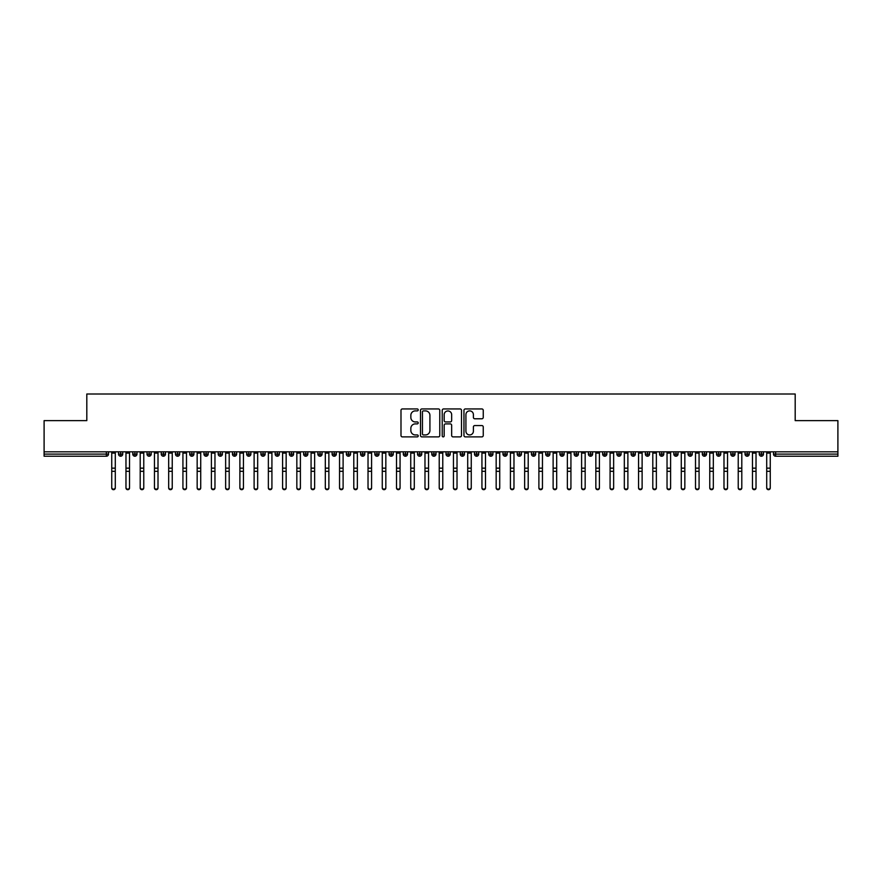 <?xml version="1.0" encoding="UTF-8"?>
<svg xmlns="http://www.w3.org/2000/svg" width="882" height="882" viewBox="0 0 882 882"><rect width="100%" height="100%" fill="white"/><g stroke="black" fill="none" stroke-linecap="round" stroke-linejoin="round"><path stroke-width="1.32" d="M418.222 409.91A0.981 0.981 0 0 0 417.241 408.939L402.39 408.939A1.4 1.4 0 0 0 400.99 410.339L400.99 435.488A1.4 1.4 0 0 0 402.39 436.888L417.241 436.888A0.981 0.981 0 0 0 418.222 435.906A0.981 0.981 0 0 0 417.241 434.936L415.323 434.936A4.476 4.476 0 0 1 410.847 430.46L410.847 428.365A4.476 4.476 0 0 1 415.323 423.889L417.241 423.889A0.981 0.981 0 0 0 418.222 422.908A0.981 0.981 0 0 0 417.241 421.938L415.323 421.938A4.476 4.476 0 0 1 410.847 417.462L410.847 415.367A4.476 4.476 0 0 1 415.323 410.891L417.241 410.891A0.981 0.981 0 0 0 418.222 409.91M481.848 418.785A1.4 1.4 0 0 0 483.248 417.395L483.248 410.339A1.4 1.4 0 0 0 481.848 408.939L465.354 408.939A1.4 1.4 0 0 0 463.954 410.339L463.954 435.488A1.4 1.4 0 0 0 465.354 436.888L481.848 436.888A1.4 1.4 0 0 0 483.248 435.488L483.248 426.965A1.4 1.4 0 0 0 481.848 425.565L474.792 425.565A1.4 1.4 0 0 0 473.391 426.965L473.391 431.199A3.737 3.737 0 0 1 469.654 434.936A3.737 3.737 0 0 1 465.917 431.199L465.917 414.628A3.737 3.737 0 0 1 469.654 410.891A3.737 3.737 0 0 1 473.391 414.628L473.391 417.395A1.4 1.4 0 0 0 474.792 418.785L481.848 418.785M44.1 451.816L837.9 451.816L837.9 420.637L795.189 420.637L795.189 394.011L86.811 394.011L86.811 420.637L44.1 420.637L44.1 454.098L106.358 454.098L106.358 451.816M439.776 410.339A1.4 1.4 0 0 0 438.376 408.939L421.883 408.939A1.4 1.4 0 0 0 420.493 410.339L420.493 435.488A1.4 1.4 0 0 0 421.883 436.888L438.376 436.888A1.4 1.4 0 0 0 439.776 435.488L439.776 410.339M443.624 408.939L460.117 408.939A1.4 1.4 0 0 1 461.507 410.339L461.507 435.488A1.4 1.4 0 0 1 460.117 436.888L453.05 436.888A1.4 1.4 0 0 1 451.661 435.488L451.661 425.289A1.4 1.4 0 0 0 450.261 423.889L445.575 423.889A1.4 1.4 0 0 0 444.175 425.289L444.175 435.906A0.981 0.981 0 0 1 443.205 436.888A0.981 0.981 0 0 1 442.224 435.906L442.224 410.339A1.4 1.4 0 0 1 443.624 408.939M108.497 454.098L106.358 454.098L106.358 456.226A2.139 2.139 0 0 0 108.497 454.098L108.497 451.816L108.497 454.098A2.139 2.139 0 0 1 106.358 456.226L44.1 456.226L44.1 454.098M837.9 451.816L837.9 456.226L775.642 456.226A2.139 2.139 0 0 1 773.503 454.098L773.503 451.816M120.669 451.816L120.669 456.226A2.139 2.139 0 0 1 118.53 454.098L118.53 451.816M122.73 451.816L122.73 454.098A2.139 2.139 0 0 1 120.669 456.226A2.139 2.139 0 0 0 122.73 454.098L118.53 454.098A2.139 2.139 0 0 0 120.669 456.226M134.902 451.816L134.902 456.226A2.139 2.139 0 0 1 132.774 454.098L132.774 451.816L132.774 454.098A2.139 2.139 0 0 0 134.902 456.226A2.139 2.139 0 0 0 136.975 454.098L136.975 451.816M149.146 451.816L149.146 456.226A2.139 2.139 0 0 1 147.007 454.098L147.007 451.816L147.007 454.098A2.139 2.139 0 0 0 149.146 456.226A2.139 2.139 0 0 0 151.208 454.098L151.208 451.816M163.379 451.816L163.379 456.226A2.139 2.139 0 0 1 161.252 454.098L161.252 451.816L161.252 454.098A2.139 2.139 0 0 0 163.379 456.226A2.139 2.139 0 0 0 165.452 454.098L165.452 451.816M177.624 451.816L177.624 456.226A2.139 2.139 0 0 1 175.485 454.098L175.485 451.816L175.485 454.098A2.139 2.139 0 0 0 177.624 456.226A2.139 2.139 0 0 0 179.685 454.098L179.685 451.816M191.857 451.816L191.857 456.226A2.139 2.139 0 0 1 189.729 454.098L189.729 451.816L189.729 454.098A2.139 2.139 0 0 0 191.857 456.226A2.139 2.139 0 0 0 193.93 454.098L193.93 451.816M206.101 451.816L206.101 456.226A2.139 2.139 0 0 1 203.963 454.098L203.963 451.816L203.963 454.098A2.139 2.139 0 0 0 206.101 456.226A2.139 2.139 0 0 0 208.163 454.098L208.163 451.816M220.335 451.816L220.335 456.226A2.139 2.139 0 0 1 218.207 454.098L218.207 451.816L218.207 454.098A2.139 2.139 0 0 0 220.335 456.226A2.139 2.139 0 0 0 222.407 454.098L222.407 451.816M234.579 451.816L234.579 456.226A2.139 2.139 0 0 1 232.44 454.098L232.44 451.816L232.44 454.098A2.139 2.139 0 0 0 234.579 456.226A2.139 2.139 0 0 0 236.641 454.098L236.641 451.816M248.812 451.816L248.812 456.226A2.139 2.139 0 0 1 246.684 454.098L246.684 451.816L246.684 454.098A2.139 2.139 0 0 0 248.812 456.226A2.139 2.139 0 0 0 250.885 454.098L250.885 451.816M263.057 451.816L263.057 456.226A2.139 2.139 0 0 1 260.918 454.098L260.918 451.816L260.918 454.098A2.139 2.139 0 0 0 263.057 456.226A2.139 2.139 0 0 0 265.118 454.098L265.118 451.816M277.29 451.816L277.29 456.226A2.139 2.139 0 0 1 275.151 454.098L275.151 451.816L275.151 454.098A2.139 2.139 0 0 0 277.29 456.226A2.139 2.139 0 0 0 279.351 454.098L279.351 451.816M291.534 451.816L291.534 456.226A2.139 2.139 0 0 1 289.395 454.098A2.139 2.139 0 0 0 291.534 456.226A2.139 2.139 0 0 1 289.395 454.098L289.395 451.816M293.596 451.816L293.596 454.098A2.139 2.139 0 0 1 291.534 456.226A2.139 2.139 0 0 0 293.596 454.098L289.395 454.098M305.767 456.226A2.139 2.139 0 0 1 303.628 454.098L303.628 451.816L303.628 454.098A2.139 2.139 0 0 0 305.767 456.226A2.139 2.139 0 0 0 307.829 454.098L307.829 451.816L307.829 454.098A2.139 2.139 0 0 1 305.767 456.226L305.767 454.098L307.829 454.098M320.012 451.816L320.012 456.226A2.139 2.139 0 0 1 317.873 454.098L317.873 451.816L317.873 454.098A2.139 2.139 0 0 0 320.012 456.226A2.139 2.139 0 0 0 322.073 454.098L322.073 451.816M334.245 451.816L334.245 456.226A2.139 2.139 0 0 1 332.106 454.098L332.106 451.816L332.106 454.098A2.139 2.139 0 0 0 334.245 456.226A2.139 2.139 0 0 0 336.307 454.098L336.307 451.816M348.489 451.816L348.489 454.098L346.35 454.098L346.35 451.816L346.35 454.098A2.139 2.139 0 0 0 348.489 456.226A2.139 2.139 0 0 0 350.551 454.098L350.551 451.816L350.551 454.098A2.139 2.139 0 0 1 348.489 456.226A2.139 2.139 0 0 1 346.35 454.098A2.139 2.139 0 0 0 348.489 456.226L348.489 454.098L350.551 454.098M362.723 451.816L362.723 456.226A2.139 2.139 0 0 1 360.584 454.098L360.584 451.816L360.584 454.098A2.139 2.139 0 0 0 362.723 456.226A2.139 2.139 0 0 0 364.784 454.098L364.784 451.816M376.967 451.816L376.967 456.226A2.139 2.139 0 0 1 374.828 454.098L374.828 451.816L374.828 454.098A2.139 2.139 0 0 0 376.967 456.226A2.139 2.139 0 0 0 379.028 454.098L379.028 451.816M391.2 451.816L391.2 456.226A2.139 2.139 0 0 1 389.061 454.098L389.061 451.816L389.061 454.098A2.139 2.139 0 0 0 391.2 456.226A2.139 2.139 0 0 0 393.262 454.098L393.262 451.816M405.444 451.816L405.444 456.226A2.139 2.139 0 0 1 403.306 454.098L403.306 451.816M407.506 451.816L407.506 454.098A2.139 2.139 0 0 1 405.444 456.226A2.139 2.139 0 0 0 407.506 454.098L403.306 454.098A2.139 2.139 0 0 0 405.444 456.226M419.678 451.816L419.678 456.226A2.139 2.139 0 0 1 417.539 454.098L417.539 451.816L417.539 454.098A2.139 2.139 0 0 0 419.678 456.226A2.139 2.139 0 0 0 421.739 454.098L421.739 451.816M433.911 451.816L433.911 456.226A2.139 2.139 0 0 1 431.783 454.098L431.783 451.816M435.984 451.816L435.984 454.098A2.139 2.139 0 0 1 433.911 456.226A2.139 2.139 0 0 0 435.984 454.098L431.783 454.098A2.139 2.139 0 0 0 433.911 456.226M448.155 451.816L448.155 456.226A2.139 2.139 0 0 1 446.016 454.098L446.016 451.816M450.217 451.816L450.217 454.098A2.139 2.139 0 0 1 448.155 456.226A2.139 2.139 0 0 0 450.217 454.098L446.016 454.098A2.139 2.139 0 0 0 448.155 456.226M462.388 451.816L462.388 456.226A2.139 2.139 0 0 1 460.261 454.098A2.139 2.139 0 0 0 462.388 456.226A2.139 2.139 0 0 1 460.261 454.098L460.261 451.816M464.461 451.816L464.461 454.098L464.461 451.816M476.633 451.816L476.633 456.226A2.139 2.139 0 0 1 474.494 454.098L474.494 451.816M478.694 451.816L478.694 454.098A2.139 2.139 0 0 1 476.633 456.226A2.139 2.139 0 0 0 478.694 454.098L474.494 454.098A2.139 2.139 0 0 0 476.633 456.226M490.866 451.816L490.866 456.226A2.139 2.139 0 0 1 488.738 454.098L488.738 451.816M492.939 451.816L492.939 454.098A2.139 2.139 0 0 1 490.866 456.226A2.139 2.139 0 0 0 492.939 454.098L488.738 454.098A2.139 2.139 0 0 0 490.866 456.226M505.11 451.816L505.11 456.226A2.139 2.139 0 0 1 502.972 454.098L502.972 451.816M507.172 451.816L507.172 454.098A2.139 2.139 0 0 1 505.11 456.226A2.139 2.139 0 0 0 507.172 454.098L502.972 454.098A2.139 2.139 0 0 0 505.11 456.226M519.344 451.816L519.344 456.226A2.139 2.139 0 0 1 517.216 454.098L517.216 451.816M521.416 451.816L521.416 454.098A2.139 2.139 0 0 1 519.344 456.226A2.139 2.139 0 0 0 521.416 454.098L517.216 454.098A2.139 2.139 0 0 0 519.344 456.226M533.588 451.816L533.588 456.226A2.139 2.139 0 0 1 531.449 454.098L531.449 451.816M535.65 451.816L535.65 454.098L535.65 451.816M547.821 451.816L547.821 456.226A2.139 2.139 0 0 1 545.693 454.098L545.693 451.816M549.894 451.816L549.894 454.098A2.139 2.139 0 0 1 547.821 456.226A2.139 2.139 0 0 0 549.894 454.098L545.693 454.098A2.139 2.139 0 0 0 547.821 456.226M562.066 451.816L562.066 456.226A2.139 2.139 0 0 1 559.927 454.098L559.927 451.816L559.927 454.098A2.139 2.139 0 0 0 562.066 456.226A2.139 2.139 0 0 0 564.127 454.098L564.127 451.816M576.299 451.816L576.299 456.226A2.139 2.139 0 0 1 574.171 454.098L574.171 451.816M578.372 451.816L578.372 454.098L578.372 451.816M590.543 451.816L590.543 456.226A2.139 2.139 0 0 1 588.404 454.098A2.139 2.139 0 0 0 590.543 456.226A2.139 2.139 0 0 1 588.404 454.098L588.404 451.816M592.605 451.816L592.605 454.098L592.605 451.816M604.776 451.816L604.776 456.226A2.139 2.139 0 0 1 602.649 454.098L602.649 451.816L602.649 454.098A2.139 2.139 0 0 0 604.776 456.226A2.139 2.139 0 0 0 606.849 454.098L606.849 451.816M619.021 451.816L619.021 456.226A2.139 2.139 0 0 1 616.882 454.098A2.139 2.139 0 0 0 619.021 456.226A2.139 2.139 0 0 1 616.882 454.098L616.882 451.816M621.082 451.816L621.082 454.098A2.139 2.139 0 0 1 619.021 456.226A2.139 2.139 0 0 0 621.082 454.098L616.882 454.098M633.254 451.816L633.254 456.226A2.139 2.139 0 0 1 631.115 454.098L631.115 451.816L631.115 454.098A2.139 2.139 0 0 0 633.254 456.226A2.139 2.139 0 0 0 635.316 454.098L635.316 451.816M647.498 451.816L647.498 456.226A2.139 2.139 0 0 1 645.359 454.098L645.359 451.816M649.56 451.816L649.56 454.098L649.56 451.816M661.732 451.816L661.732 456.226A2.139 2.139 0 0 1 659.593 454.098A2.139 2.139 0 0 0 661.732 456.226A2.139 2.139 0 0 1 659.593 454.098L659.593 451.816M663.793 451.816L663.793 454.098L663.793 451.816M675.976 451.816L675.976 456.226A2.139 2.139 0 0 1 673.837 454.098L673.837 451.816M678.038 451.816L678.038 454.098L678.038 451.816M690.209 451.816L690.209 456.226A2.139 2.139 0 0 1 688.07 454.098L688.07 451.816M692.271 451.816L692.271 454.098A2.139 2.139 0 0 1 690.209 456.226A2.139 2.139 0 0 0 692.271 454.098L688.07 454.098A2.139 2.139 0 0 0 690.209 456.226M704.453 451.816L704.453 456.226A2.139 2.139 0 0 1 702.315 454.098A2.139 2.139 0 0 0 704.453 456.226A2.139 2.139 0 0 1 702.315 454.098L702.315 451.816M706.515 451.816L706.515 454.098A2.139 2.139 0 0 1 704.453 456.226A2.139 2.139 0 0 0 706.515 454.098L702.315 454.098M718.687 451.816L718.687 456.226A2.139 2.139 0 0 1 716.548 454.098A2.139 2.139 0 0 0 718.687 456.226A2.139 2.139 0 0 1 716.548 454.098L716.548 451.816M720.748 451.816L720.748 454.098L720.748 451.816M732.931 451.816L732.931 456.226A2.139 2.139 0 0 1 730.792 454.098L730.792 451.816L730.792 454.098A2.139 2.139 0 0 0 732.931 456.226A2.139 2.139 0 0 0 734.993 454.098L734.993 451.816M747.164 451.816L747.164 456.226A2.139 2.139 0 0 1 745.025 454.098A2.139 2.139 0 0 0 747.164 456.226A2.139 2.139 0 0 1 745.025 454.098L745.025 451.816M749.226 451.816L749.226 454.098A2.139 2.139 0 0 1 747.164 456.226A2.139 2.139 0 0 0 749.226 454.098L745.025 454.098M761.409 451.816L761.409 456.226A2.139 2.139 0 0 1 759.27 454.098A2.139 2.139 0 0 0 761.409 456.226A2.139 2.139 0 0 1 759.27 454.098L759.27 451.816M763.47 451.816L763.47 454.098L763.47 451.816M305.767 451.816L305.767 454.098L303.628 454.098M462.388 456.226A2.139 2.139 0 0 0 464.461 454.098A2.139 2.139 0 0 1 462.388 456.226M533.588 456.226A2.139 2.139 0 0 0 535.65 454.098A2.139 2.139 0 0 1 533.588 456.226A2.139 2.139 0 0 1 531.449 454.098L535.65 454.098M576.299 456.226A2.139 2.139 0 0 0 578.372 454.098A2.139 2.139 0 0 1 576.299 456.226A2.139 2.139 0 0 1 574.171 454.098L578.372 454.098M590.543 456.226A2.139 2.139 0 0 0 592.605 454.098A2.139 2.139 0 0 1 590.543 456.226M647.498 456.226A2.139 2.139 0 0 0 649.56 454.098A2.139 2.139 0 0 1 647.498 456.226A2.139 2.139 0 0 1 645.359 454.098L649.56 454.098M661.732 456.226A2.139 2.139 0 0 0 663.793 454.098A2.139 2.139 0 0 1 661.732 456.226M675.976 456.226A2.139 2.139 0 0 0 678.038 454.098A2.139 2.139 0 0 1 675.976 456.226A2.139 2.139 0 0 1 673.837 454.098L678.038 454.098M718.687 456.226A2.139 2.139 0 0 0 720.748 454.098A2.139 2.139 0 0 1 718.687 456.226M761.409 456.226A2.139 2.139 0 0 0 763.47 454.098A2.139 2.139 0 0 1 761.409 456.226M423.426 410.891A0.981 0.981 0 0 0 422.445 411.872L422.445 433.955A0.981 0.981 0 0 0 423.426 434.936L425.455 434.936A4.476 4.476 0 0 0 429.92 430.46L429.92 415.367A4.476 4.476 0 0 0 425.455 410.891L423.426 410.891M451.661 414.705A3.737 3.737 0 0 0 447.913 410.968A3.737 3.737 0 0 0 444.175 414.705L444.175 420.538A1.4 1.4 0 0 0 445.575 421.938L450.261 421.938A1.4 1.4 0 0 0 451.661 420.538L451.661 414.705M115.288 487.989A1.775 1.698 180 0 1 113.513 489.686A1.775 1.698 180 0 1 111.738 487.989L111.738 487.448A1.775 1.698 -0 0 0 113.513 489.146A1.775 1.698 -0 0 0 115.288 487.448L115.288 471.87M111.738 451.816L111.738 487.448M115.288 451.816L115.288 487.448M129.533 487.989A1.775 1.698 180 0 1 127.747 489.686A1.775 1.698 180 0 1 125.972 487.989L125.972 487.448A1.775 1.698 -0 0 0 127.747 489.146A1.775 1.698 -0 0 0 129.533 487.448L129.533 471.87M143.766 487.989A1.775 1.698 180 0 1 141.991 489.686A1.775 1.698 180 0 1 140.205 487.989L140.205 487.448A1.775 1.698 -0 0 0 141.991 489.146A1.775 1.698 -0 0 0 143.766 487.448L143.766 471.87M158.01 487.989A1.775 1.698 180 0 1 156.224 489.686A1.775 1.698 180 0 1 154.449 487.989L154.449 487.448A1.775 1.698 -0 0 0 156.224 489.146A1.775 1.698 -0 0 0 158.01 487.448L158.01 471.87M172.244 487.989A1.775 1.698 180 0 1 170.469 489.686A1.775 1.698 180 0 1 168.683 487.989L168.683 487.448A1.775 1.698 -0 0 0 170.469 489.146A1.775 1.698 -0 0 0 172.244 487.448L172.244 471.87M125.972 451.816L125.972 487.448M129.533 451.816L129.533 487.448M140.205 451.816L140.205 487.448M143.766 451.816L143.766 487.448M154.449 451.816L154.449 487.448M158.01 451.816L158.01 487.448M168.683 451.816L168.683 487.448M172.244 451.816L172.244 487.448M186.488 487.989A1.775 1.698 180 0 1 184.702 489.686A1.775 1.698 180 0 1 182.927 487.989L182.927 487.448A1.775 1.698 -0 0 0 184.702 489.146A1.775 1.698 -0 0 0 186.488 487.448L186.488 471.87M182.927 451.816L182.927 487.448M186.488 451.816L186.488 487.448M200.721 487.989A1.775 1.698 180 0 1 198.946 489.686A1.775 1.698 180 0 1 197.16 487.989L197.16 487.448A1.775 1.698 -0 0 0 198.946 489.146A1.775 1.698 -0 0 0 200.721 487.448L200.721 471.87M214.965 487.989A1.775 1.698 180 0 1 213.179 489.686A1.775 1.698 180 0 1 211.404 487.989L211.404 487.448A1.775 1.698 -0 0 0 213.179 489.146A1.775 1.698 -0 0 0 214.965 487.448L214.965 471.87M229.199 487.989A1.775 1.698 180 0 1 227.424 489.686A1.775 1.698 180 0 1 225.638 487.989L225.638 487.448A1.775 1.698 -0 0 0 227.424 489.146A1.775 1.698 -0 0 0 229.199 487.448L229.199 471.87M243.443 487.989A1.775 1.698 180 0 1 241.657 489.686A1.775 1.698 180 0 1 239.882 487.989L239.882 487.448A1.775 1.698 -0 0 0 241.657 489.146A1.775 1.698 -0 0 0 243.443 487.448L243.443 471.87M197.16 451.816L197.16 487.448M200.721 451.816L200.721 487.448M211.404 451.816L211.404 487.448M214.965 451.816L214.965 487.448M225.638 451.816L225.638 487.448M229.199 451.816L229.199 487.448M239.882 451.816L239.882 487.448M243.443 451.816L243.443 487.448M257.676 487.989A1.775 1.698 180 0 1 255.901 489.686A1.775 1.698 180 0 1 254.115 487.989L254.115 487.448A1.775 1.698 -0 0 0 255.901 489.146A1.775 1.698 -0 0 0 257.676 487.448L257.676 471.87M271.921 487.989A1.775 1.698 180 0 1 270.135 489.686A1.775 1.698 180 0 1 268.36 487.989L268.36 487.448A1.775 1.698 -0 0 0 270.135 489.146A1.775 1.698 -0 0 0 271.921 487.448L271.921 471.87M286.154 487.989A1.775 1.698 180 0 1 284.379 489.686A1.775 1.698 180 0 1 282.593 487.989L282.593 487.448A1.775 1.698 -0 0 0 284.379 489.146A1.775 1.698 -0 0 0 286.154 487.448L286.154 471.87M300.398 487.989A1.775 1.698 180 0 1 298.612 489.686A1.775 1.698 180 0 1 296.837 487.989L296.837 487.448A1.775 1.698 -0 0 0 298.612 489.146A1.775 1.698 -0 0 0 300.398 487.448L300.398 471.87M314.631 487.989A1.775 1.698 180 0 1 312.856 489.686A1.775 1.698 180 0 1 311.07 487.989L311.07 487.448A1.775 1.698 -0 0 0 312.856 489.146A1.775 1.698 -0 0 0 314.631 487.448L314.631 471.87M254.115 451.816L254.115 487.448M257.676 451.816L257.676 487.448M268.36 451.816L268.36 487.448M271.921 451.816L271.921 487.448M282.593 451.816L282.593 487.448M286.154 451.816L286.154 487.448M296.837 451.816L296.837 487.448M300.398 451.816L300.398 487.448M311.07 451.816L311.07 487.448M314.631 451.816L314.631 487.448M328.876 487.989A1.775 1.698 180 0 1 327.09 489.686A1.775 1.698 180 0 1 325.315 487.989L325.315 487.448A1.775 1.698 -0 0 0 327.09 489.146A1.775 1.698 -0 0 0 328.876 487.448L328.876 471.87M325.315 451.816L325.315 487.448M328.876 451.816L328.876 487.448M343.109 487.989A1.775 1.698 180 0 1 341.334 489.686A1.775 1.698 180 0 1 339.548 487.989L339.548 487.448A1.775 1.698 -0 0 0 341.334 489.146A1.775 1.698 -0 0 0 343.109 487.448L343.109 471.87M339.548 451.816L339.548 487.448M343.109 451.816L343.109 487.448M357.353 487.989A1.775 1.698 180 0 1 355.567 489.686A1.775 1.698 180 0 1 353.792 487.989L353.792 487.448A1.775 1.698 -0 0 0 355.567 489.146A1.775 1.698 -0 0 0 357.353 487.448L357.353 471.87M353.792 451.816L353.792 487.448M357.353 451.816L357.353 487.448M371.587 487.989A1.775 1.698 180 0 1 369.812 489.686A1.775 1.698 180 0 1 368.026 487.989L368.026 487.448A1.775 1.698 -0 0 0 369.812 489.146A1.775 1.698 -0 0 0 371.587 487.448L371.587 471.87M368.026 451.816L368.026 487.448M371.587 451.816L371.587 487.448M385.831 487.989A1.775 1.698 180 0 1 384.045 489.686A1.775 1.698 180 0 1 382.27 487.989L382.27 487.448A1.775 1.698 -0 0 0 384.045 489.146A1.775 1.698 -0 0 0 385.831 487.448L385.831 471.87M382.27 451.816L382.27 487.448M385.831 451.816L385.831 487.448M400.064 487.989A1.775 1.698 180 0 1 398.289 489.686A1.775 1.698 180 0 1 396.503 487.989L396.503 487.448A1.775 1.698 -0 0 0 398.289 489.146A1.775 1.698 -0 0 0 400.064 487.448L400.064 471.87M396.503 451.816L396.503 487.448M400.064 451.816L400.064 487.448M414.297 487.989A1.775 1.698 180 0 1 412.522 489.686A1.775 1.698 180 0 1 410.747 487.989L410.747 487.448A1.775 1.698 -0 0 0 412.522 489.146A1.775 1.698 -0 0 0 414.297 487.448L414.297 471.87M410.747 487.989L410.747 451.816M414.297 451.816L414.297 487.448M428.542 487.989A1.775 1.698 180 0 1 426.767 489.686A1.775 1.698 180 0 1 424.981 487.989L424.981 487.448A1.775 1.698 -0 0 0 426.767 489.146A1.775 1.698 -0 0 0 428.542 487.448L428.542 471.87M424.981 451.816L424.981 487.448M428.542 451.816L428.542 487.448M442.775 487.989A1.775 1.698 180 0 1 441 489.686A1.775 1.698 180 0 1 439.225 487.989L439.225 487.448A1.775 1.698 -0 0 0 441 489.146A1.775 1.698 -0 0 0 442.775 487.448L442.775 471.87M439.225 451.816L439.225 487.448M442.775 451.816L442.775 487.448M457.019 487.989A1.775 1.698 180 0 1 455.233 489.686A1.775 1.698 180 0 1 453.458 487.989L453.458 487.448A1.775 1.698 -0 0 0 455.233 489.146A1.775 1.698 -0 0 0 457.019 487.448L457.019 471.87M453.458 451.816L453.458 487.448M457.019 451.816L457.019 487.448M471.253 487.989A1.775 1.698 180 0 1 469.478 489.686A1.775 1.698 180 0 1 467.703 487.989L467.703 487.448A1.775 1.698 -0 0 0 469.478 489.146A1.775 1.698 -0 0 0 471.253 487.448L471.253 471.87M467.703 451.816L467.703 487.448M471.253 451.816L471.253 487.448M485.497 487.989A1.775 1.698 180 0 1 483.711 489.686A1.775 1.698 180 0 1 481.936 487.989L481.936 487.448A1.775 1.698 -0 0 0 483.711 489.146A1.775 1.698 -0 0 0 485.497 487.448L485.497 471.87M481.936 451.816L481.936 487.448M485.497 451.816L485.497 487.448M499.73 487.989A1.775 1.698 180 0 1 497.955 489.686A1.775 1.698 180 0 1 496.169 487.989L496.169 487.448A1.775 1.698 -0 0 0 497.955 489.146A1.775 1.698 -0 0 0 499.73 487.448L499.73 471.87M496.169 451.816L496.169 487.448M499.73 451.816L499.73 487.448M513.974 487.989A1.775 1.698 180 0 1 512.188 489.686A1.775 1.698 180 0 1 510.413 487.989L510.413 487.448A1.775 1.698 -0 0 0 512.188 489.146A1.775 1.698 -0 0 0 513.974 487.448L513.974 471.87M510.413 451.816L510.413 487.448M513.974 451.816L513.974 487.448M528.208 487.989A1.775 1.698 180 0 1 526.433 489.686A1.775 1.698 180 0 1 524.647 487.989L524.647 487.448A1.775 1.698 -0 0 0 526.433 489.146A1.775 1.698 -0 0 0 528.208 487.448L528.208 471.87M524.647 451.816L524.647 487.448M528.208 451.816L528.208 487.448M542.452 487.989A1.775 1.698 180 0 1 540.666 489.686A1.775 1.698 180 0 1 538.891 487.989L538.891 487.448A1.775 1.698 -0 0 0 540.666 489.146A1.775 1.698 -0 0 0 542.452 487.448L542.452 471.87M538.891 451.816L538.891 487.448M542.452 451.816L542.452 487.448M556.685 487.989A1.775 1.698 180 0 1 554.91 489.686A1.775 1.698 180 0 1 553.124 487.989L553.124 487.448A1.775 1.698 -0 0 0 554.91 489.146A1.775 1.698 -0 0 0 556.685 487.448L556.685 471.87M553.124 487.989L553.124 451.816M556.685 451.816L556.685 487.448M570.93 487.989A1.775 1.698 180 0 1 569.144 489.686A1.775 1.698 180 0 1 567.369 487.989L567.369 487.448A1.775 1.698 -0 0 0 569.144 489.146A1.775 1.698 -0 0 0 570.93 487.448L570.93 471.87M567.369 487.989L567.369 451.816M570.93 451.816L570.93 487.448M585.163 487.989A1.775 1.698 180 0 1 583.388 489.686A1.775 1.698 180 0 1 581.602 487.989L581.602 487.448A1.775 1.698 -0 0 0 583.388 489.146A1.775 1.698 -0 0 0 585.163 487.448L585.163 471.87M581.602 487.989L581.602 451.816M585.163 451.816L585.163 487.448M599.407 487.989A1.775 1.698 180 0 1 597.621 489.686A1.775 1.698 180 0 1 595.846 487.989L595.846 487.448A1.775 1.698 -0 0 0 597.621 489.146A1.775 1.698 -0 0 0 599.407 487.448L599.407 471.87M595.846 487.989L595.846 451.816M599.407 451.816L599.407 487.448M613.64 487.989A1.775 1.698 180 0 1 611.865 489.686A1.775 1.698 180 0 1 610.079 487.989L610.079 487.448A1.775 1.698 -0 0 0 611.865 489.146A1.775 1.698 -0 0 0 613.64 487.448L613.64 471.87M610.079 487.989L610.079 451.816M613.64 451.816L613.64 487.448M627.885 487.989A1.775 1.698 180 0 1 626.099 489.686A1.775 1.698 180 0 1 624.324 487.989L624.324 487.448A1.775 1.698 -0 0 0 626.099 489.146A1.775 1.698 -0 0 0 627.885 487.448L627.885 471.87M624.324 451.816L624.324 487.448M627.885 451.816L627.885 487.448M642.118 487.989A1.775 1.698 180 0 1 640.343 489.686A1.775 1.698 180 0 1 638.557 487.989L638.557 487.448A1.775 1.698 -0 0 0 640.343 489.146A1.775 1.698 -0 0 0 642.118 487.448L642.118 471.87M638.557 487.989L638.557 451.816M642.118 451.816L642.118 487.448M656.362 487.989A1.775 1.698 180 0 1 654.576 489.686A1.775 1.698 180 0 1 652.801 487.989L652.801 487.448A1.775 1.698 -0 0 0 654.576 489.146A1.775 1.698 -0 0 0 656.362 487.448L656.362 471.87M652.801 487.989L652.801 451.816M656.362 451.816L656.362 487.448M670.596 487.989A1.775 1.698 180 0 1 668.821 489.686A1.775 1.698 180 0 1 667.035 487.989L667.035 487.448A1.775 1.698 -0 0 0 668.821 489.146A1.775 1.698 -0 0 0 670.596 487.448L670.596 471.87M667.035 451.816L667.035 487.448M670.596 451.816L670.596 487.448M684.84 487.989A1.775 1.698 180 0 1 683.054 489.686A1.775 1.698 180 0 1 681.279 487.989L681.279 487.448A1.775 1.698 -0 0 0 683.054 489.146A1.775 1.698 -0 0 0 684.84 487.448L684.84 471.87M681.279 451.816L681.279 487.448M684.84 451.816L684.84 487.448M699.073 487.989A1.775 1.698 180 0 1 697.298 489.686A1.775 1.698 180 0 1 695.512 487.989L695.512 487.448A1.775 1.698 -0 0 0 697.298 489.146A1.775 1.698 -0 0 0 699.073 487.448L699.073 471.87M695.512 451.816L695.512 487.448M699.073 451.816L699.073 487.448M713.317 487.989A1.775 1.698 180 0 1 711.531 489.686A1.775 1.698 180 0 1 709.756 487.989L709.756 487.448A1.775 1.698 -0 0 0 711.531 489.146A1.775 1.698 -0 0 0 713.317 487.448L713.317 471.87M709.756 451.816L709.756 487.448M713.317 451.816L713.317 487.448M727.551 487.989A1.775 1.698 180 0 1 725.776 489.686A1.775 1.698 180 0 1 723.99 487.989L723.99 487.448A1.775 1.698 -0 0 0 725.776 489.146A1.775 1.698 -0 0 0 727.551 487.448L727.551 471.87M723.99 451.816L723.99 487.448M727.551 451.816L727.551 487.448M741.795 487.989A1.775 1.698 180 0 1 740.009 489.686A1.775 1.698 180 0 1 738.234 487.989L738.234 487.448A1.775 1.698 -0 0 0 740.009 489.146A1.775 1.698 -0 0 0 741.795 487.448L741.795 471.87M738.234 487.989L738.234 451.816M741.795 451.816L741.795 487.448M756.028 487.989A1.775 1.698 180 0 1 754.253 489.686A1.775 1.698 180 0 1 752.467 487.989L752.467 487.448A1.775 1.698 -0 0 0 754.253 489.146A1.775 1.698 -0 0 0 756.028 487.448L756.028 471.87M752.467 487.989L752.467 451.816M756.028 451.816L756.028 487.448M770.262 487.989A1.775 1.698 180 0 1 768.487 489.686A1.775 1.698 180 0 1 766.712 487.989L766.712 487.448A1.775 1.698 -0 0 0 768.487 489.146A1.775 1.698 -0 0 0 770.262 487.448L770.262 471.87M766.712 451.816L766.712 487.448M770.262 451.816L770.262 487.448M775.642 451.816L775.642 454.098L837.9 454.098M775.642 454.098L775.642 456.226A2.139 2.139 0 0 1 773.503 454.098L775.642 454.098M132.774 454.098A2.139 2.139 0 0 0 134.902 456.226A2.139 2.139 0 0 0 136.975 454.098L132.774 454.098M147.007 454.098A2.139 2.139 0 0 0 149.146 456.226A2.139 2.139 0 0 0 151.208 454.098L147.007 454.098M161.252 454.098A2.139 2.139 0 0 0 163.379 456.226A2.139 2.139 0 0 0 165.452 454.098L161.252 454.098M175.485 454.098A2.139 2.139 0 0 0 177.624 456.226A2.139 2.139 0 0 0 179.685 454.098L175.485 454.098M189.729 454.098L193.93 454.098A2.139 2.139 0 0 1 191.857 456.226M203.963 454.098A2.139 2.139 0 0 0 206.101 456.226A2.139 2.139 0 0 0 208.163 454.098L203.963 454.098M218.207 454.098L222.407 454.098A2.139 2.139 0 0 1 220.335 456.226M232.44 454.098A2.139 2.139 0 0 0 234.579 456.226A2.139 2.139 0 0 0 236.641 454.098L232.44 454.098M246.684 454.098A2.139 2.139 0 0 0 248.812 456.226A2.139 2.139 0 0 0 250.885 454.098L246.684 454.098M260.918 454.098A2.139 2.139 0 0 0 263.057 456.226A2.139 2.139 0 0 0 265.118 454.098L260.918 454.098M275.151 454.098A2.139 2.139 0 0 0 277.29 456.226A2.139 2.139 0 0 0 279.351 454.098L275.151 454.098M317.873 454.098L322.073 454.098A2.139 2.139 0 0 1 320.012 456.226M332.106 454.098A2.139 2.139 0 0 0 334.245 456.226A2.139 2.139 0 0 0 336.307 454.098L332.106 454.098M360.584 454.098L364.784 454.098A2.139 2.139 0 0 1 362.723 456.226M374.828 454.098A2.139 2.139 0 0 0 376.967 456.226A2.139 2.139 0 0 0 379.028 454.098L374.828 454.098M389.061 454.098L393.262 454.098A2.139 2.139 0 0 1 391.2 456.226M417.539 454.098L421.739 454.098A2.139 2.139 0 0 1 419.678 456.226M460.261 454.098L464.461 454.098M559.927 454.098L564.127 454.098A2.139 2.139 0 0 1 562.066 456.226M588.404 454.098L592.605 454.098M602.649 454.098A2.139 2.139 0 0 0 604.776 456.226A2.139 2.139 0 0 0 606.849 454.098L602.649 454.098M631.115 454.098L635.316 454.098A2.139 2.139 0 0 1 633.254 456.226M659.593 454.098L663.793 454.098M716.548 454.098L720.748 454.098M730.792 454.098A2.139 2.139 0 0 0 732.931 456.226A2.139 2.139 0 0 0 734.993 454.098L730.792 454.098M759.27 454.098L763.47 454.098M115.288 453.116L111.738 453.116M115.288 468.155L111.738 468.155M115.288 471.319L111.738 471.319M129.533 453.116L125.972 453.116M129.533 468.155L125.972 468.155M129.533 471.319L125.972 471.319M143.766 453.116L140.205 453.116M143.766 468.155L140.205 468.155M143.766 471.319L140.205 471.319M158.01 453.116L154.449 453.116M158.01 468.155L154.449 468.155M158.01 471.319L154.449 471.319M172.244 453.116L168.683 453.116M172.244 468.155L168.683 468.155M172.244 471.319L168.683 471.319M186.488 453.116L182.927 453.116M186.488 468.155L182.927 468.155M186.488 471.319L182.927 471.319M200.721 453.116L197.16 453.116M200.721 468.155L197.16 468.155M200.721 471.319L197.16 471.319M214.965 453.116L211.404 453.116M214.965 468.155L211.404 468.155M214.965 471.319L211.404 471.319M229.199 453.116L225.638 453.116M229.199 468.155L225.638 468.155M229.199 471.319L225.638 471.319M243.443 453.116L239.882 453.116M243.443 468.155L239.882 468.155M243.443 471.319L239.882 471.319M257.676 453.116L254.115 453.116M257.676 468.155L254.115 468.155M257.676 471.319L254.115 471.319M271.921 453.116L268.36 453.116M271.921 468.155L268.36 468.155M271.921 471.319L268.36 471.319M286.154 453.116L282.593 453.116M286.154 468.155L282.593 468.155M286.154 471.319L282.593 471.319M300.398 453.116L296.837 453.116M300.398 468.155L296.837 468.155M300.398 471.319L296.837 471.319M314.631 453.116L311.07 453.116M314.631 468.155L311.07 468.155M314.631 471.319L311.07 471.319M328.876 453.116L325.315 453.116M328.876 468.155L325.315 468.155M328.876 471.319L325.315 471.319M343.109 453.116L339.548 453.116M343.109 468.155L339.548 468.155M343.109 471.319L339.548 471.319M357.353 453.116L353.792 453.116M357.353 468.155L353.792 468.155M357.353 471.319L353.792 471.319M371.587 453.116L368.026 453.116M371.587 468.155L368.026 468.155M371.587 471.319L368.026 471.319M385.831 453.116L382.27 453.116M385.831 468.155L382.27 468.155M385.831 471.319L382.27 471.319M400.064 453.116L396.503 453.116M400.064 468.155L396.503 468.155M400.064 471.319L396.503 471.319M414.297 453.116L410.747 453.116M414.297 468.155L410.747 468.155M414.297 471.319L410.747 471.319M428.542 453.116L424.981 453.116M428.542 468.155L424.981 468.155M428.542 471.319L424.981 471.319M442.775 453.116L439.225 453.116M442.775 468.155L439.225 468.155M442.775 471.319L439.225 471.319M457.019 453.116L453.458 453.116M457.019 468.155L453.458 468.155M457.019 471.319L453.458 471.319M471.253 453.116L467.703 453.116M471.253 468.155L467.703 468.155M471.253 471.319L467.703 471.319M485.497 453.116L481.936 453.116M485.497 468.155L481.936 468.155M485.497 471.319L481.936 471.319M499.73 453.116L496.169 453.116M499.73 468.155L496.169 468.155M499.73 471.319L496.169 471.319M513.974 453.116L510.413 453.116M513.974 468.155L510.413 468.155M513.974 471.319L510.413 471.319M528.208 453.116L524.647 453.116M528.208 468.155L524.647 468.155M528.208 471.319L524.647 471.319M542.452 453.116L538.891 453.116M542.452 468.155L538.891 468.155M542.452 471.319L538.891 471.319M556.685 453.116L553.124 453.116M556.685 468.155L553.124 468.155M556.685 471.319L553.124 471.319M570.93 453.116L567.369 453.116M570.93 468.155L567.369 468.155M570.93 471.319L567.369 471.319M585.163 453.116L581.602 453.116M585.163 468.155L581.602 468.155M585.163 471.319L581.602 471.319M599.407 453.116L595.846 453.116M599.407 468.155L595.846 468.155M599.407 471.319L595.846 471.319M613.64 453.116L610.079 453.116M613.64 468.155L610.079 468.155M613.64 471.319L610.079 471.319M627.885 453.116L624.324 453.116M627.885 468.155L624.324 468.155M627.885 471.319L624.324 471.319M642.118 453.116L638.557 453.116M642.118 468.155L638.557 468.155M642.118 471.319L638.557 471.319M656.362 453.116L652.801 453.116M656.362 468.155L652.801 468.155M656.362 471.319L652.801 471.319M670.596 453.116L667.035 453.116M670.596 468.155L667.035 468.155M670.596 471.319L667.035 471.319M684.84 453.116L681.279 453.116M684.84 468.155L681.279 468.155M684.84 471.319L681.279 471.319M699.073 453.116L695.512 453.116M699.073 468.155L695.512 468.155M699.073 471.319L695.512 471.319M713.317 453.116L709.756 453.116M713.317 468.155L709.756 468.155M713.317 471.319L709.756 471.319M727.551 453.116L723.99 453.116M727.551 468.155L723.99 468.155M727.551 471.319L723.99 471.319M741.795 453.116L738.234 453.116M741.795 468.155L738.234 468.155M741.795 471.319L738.234 471.319M756.028 453.116L752.467 453.116M756.028 468.155L752.467 468.155M756.028 471.319L752.467 471.319M770.262 453.116L766.712 453.116M770.262 468.155L766.712 468.155M770.262 471.319L766.712 471.319"/></g></svg>
